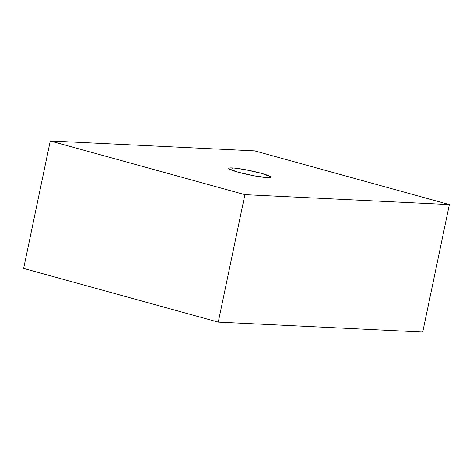 <?xml version="1.0" encoding="UTF-8"?>
<svg xmlns="http://www.w3.org/2000/svg" width="473" height="473" viewBox="0 0 473 473"><rect width="100%" height="100%" fill="white"/><g stroke="black" fill="none" stroke-linecap="round" stroke-linejoin="round"><path stroke-width="0.71" d="M232.255 167.939L231.788 170.191L232.255 167.939L234.862 168.14L245.611 169.754L261.421 173.343L270.432 176.606L270.858 177.121L270.473 177.476L267.363 177.623A21.498 2.158 -168.2 0 1 243.536 173.585A21.498 2.158 -168.2 0 1 228.766 168.388A21.498 2.158 -168.2 0 1 232.255 167.939A21.498 2.158 -168.2 0 1 256.082 171.977A21.498 2.158 -168.2 0 1 270.852 177.18A21.498 2.158 -168.2 0 1 267.363 177.623L254.013 175.808L238.203 172.219L229.186 168.962L228.766 168.441L229.151 168.092L232.255 167.939M422.726 332.028L449.35 204.596L254.728 150.893L50.274 140.972L244.896 194.669L449.35 204.596L422.726 332.028L218.272 322.107L244.896 194.669L218.272 322.107L23.65 268.404L50.274 140.972L23.65 268.404L218.272 322.107L422.726 332.028M449.35 204.596L254.728 150.893L50.274 140.972L244.896 194.669L449.35 204.596"/></g></svg>
